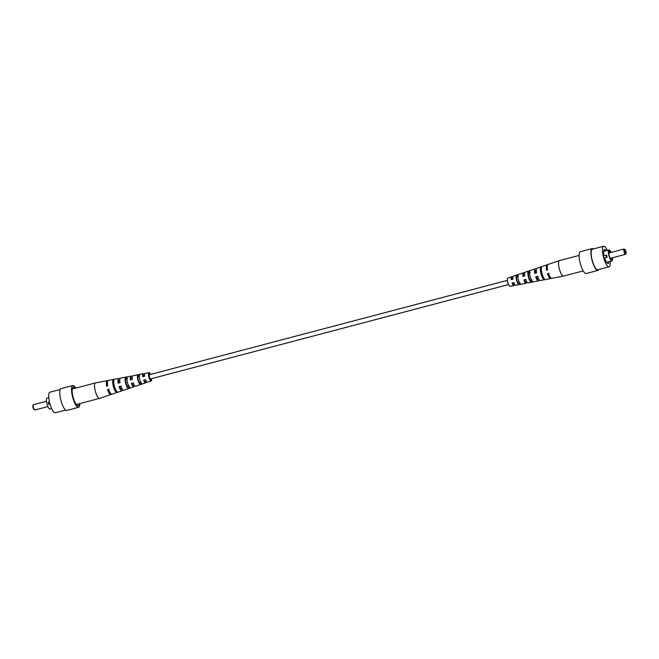 <?xml version="1.0" encoding="UTF-8"?>
<svg xmlns="http://www.w3.org/2000/svg" width="659" height="659" viewBox="0 0 659 659"><rect width="100%" height="100%" fill="white"/><g stroke="black" fill="none" stroke-linecap="round" stroke-linejoin="round"><path stroke-width="0.99" d="M507.397 280.363L149.494 374.699A2.175 0.601 75.2 0 0 149.461 376.956A2.175 0.601 75.2 0 0 150.598 378.9L508.509 284.564M603.207 254.802L603.891 254.621L603.183 254.728L604.303 259.111L605.011 259.003A7.315 2.026 75.2 0 0 608.232 263.592A7.315 2.026 75.2 0 0 609.056 261.664M606.601 257.372L607.161 257.282A5.659 1.573 -104.8 0 1 606.618 255.14L606.058 255.231L606.601 257.372L604.031 258.048M606.058 255.231L603.487 255.906M607.161 257.282L604.048 258.106M598.825 269.498A11.285 3.13 -104.8 0 1 597.968 270.404A11.285 3.13 -104.8 0 1 597.878 270.429A11.285 3.13 -104.8 0 1 592.021 260.132A11.285 3.13 -104.8 0 1 592.21 248.575A11.285 3.13 -104.8 0 1 592.301 248.558A11.285 3.13 -104.8 0 1 593.405 248.945M592.466 249.201A10.626 2.949 75.2 0 0 592.383 249.217A10.626 2.949 75.2 0 0 592.235 260.247A10.626 2.949 75.2 0 0 597.795 269.77L609.081 266.796A10.626 2.949 75.2 0 0 610.226 261.351M607.343 250.412A10.626 2.949 75.2 0 0 603.743 246.227A10.626 2.949 75.2 0 0 603.66 246.244A10.626 2.949 75.2 0 0 603.52 257.274A10.626 2.949 75.2 0 0 609.081 266.796M606.173 250.725A7.315 2.026 75.2 0 0 604.509 249.448A7.315 2.026 75.2 0 0 603.891 254.621M611.091 252.422A5.659 1.573 75.2 0 0 609.073 249.959A5.659 1.573 75.2 0 0 609.031 249.967A5.659 1.573 75.2 0 0 609.213 256.738A5.659 1.573 75.2 0 0 611.914 260.906A5.659 1.573 75.2 0 0 612.499 257.76M610.769 252.504A4.407 1.227 75.2 0 0 609.287 250.791A4.407 1.227 75.2 0 0 609.073 250.914A4.407 1.227 75.2 0 0 609.196 255.371A4.407 1.227 75.2 0 0 611.288 259.317A4.407 1.227 75.2 0 0 612.005 257.883M610.967 259.127A4.094 1.137 75.2 0 0 611.363 258.056M610.152 252.669A4.094 1.137 75.2 0 0 608.891 251.236M609.278 252.899A2.76 0.766 75.2 0 0 609.254 252.908A2.76 0.766 75.2 0 0 608.957 254.366M610.094 257.842A2.76 0.766 75.2 0 0 610.662 258.237L625.531 254.325A2.76 0.766 -104.8 0 1 624.089 251.845A2.76 0.766 -104.8 0 1 624.122 248.987A2.76 0.766 -104.8 0 1 624.147 248.978A2.76 0.766 -104.8 0 1 624.37 249.044L624.971 249.431A2.208 0.61 75.2 0 0 624.798 249.382A2.208 0.61 75.2 0 0 624.823 251.952A2.208 0.61 75.2 0 0 626.05 253.517A2.208 0.61 75.2 0 0 625.935 251.359A2.208 0.61 75.2 0 0 624.971 249.431M626.05 253.517L625.712 254.152A2.76 0.766 -104.8 0 1 625.531 254.325M597.968 270.404L586.172 273.518A11.285 3.13 -104.8 0 1 586.082 273.534A11.285 3.13 -104.8 0 1 580.225 263.238A11.285 3.13 -104.8 0 1 580.422 251.689L592.21 248.575M530.824 282.052A5.783 1.606 -104.8 0 1 528.378 276.904A5.783 1.606 -104.8 0 1 528.114 271.417L529.877 270.816A5.906 1.639 75.2 0 0 530.141 276.434A5.906 1.639 75.2 0 0 532.653 281.706L530.824 282.052L530.421 280.446A4.242 1.178 -104.8 0 1 528.806 276.838A4.242 1.178 -104.8 0 1 528.526 273.024L530.306 272.48M518.32 279.573A5.066 1.409 75.2 0 0 520.388 284.013L518.559 284.35A4.934 1.367 -104.8 0 1 516.565 280.042A4.934 1.367 -104.8 0 1 516.294 275.462L518.048 274.861A5.066 1.409 75.2 0 0 518.32 279.573M512.85 277.843A4.572 1.269 75.2 0 0 511.606 276.764L507.834 278.04A4.308 1.194 75.2 0 0 507.768 282.382A4.308 1.194 75.2 0 0 510.025 286.368L513.938 285.611A4.572 1.269 75.2 0 0 514.49 284.062M540.948 273.559A6.689 1.853 -104.8 0 1 540.701 267.126L541.706 266.78A6.755 1.878 75.2 0 0 541.953 273.296A6.755 1.878 75.2 0 0 544.919 279.391L543.881 279.589A6.689 1.853 -104.8 0 1 540.948 273.559M583.199 270.907L563.544 276.08A8.007 2.224 -104.8 0 1 563.503 276.096A8.007 2.224 -104.8 0 1 559.302 268.683A8.007 2.224 -104.8 0 1 559.425 260.618A8.007 2.224 -104.8 0 1 559.466 260.61L579.121 255.428M563.503 276.096A8.007 2.224 -104.8 0 1 563.486 276.096L551.764 278.345A7.191 1.993 -104.8 0 1 548.494 273.419L547.489 273.683A7.117 1.977 75.2 0 0 550.726 278.551A7.117 1.977 75.2 0 0 551.179 278.197M526.31 281.088A4.045 1.12 75.2 0 1 525.866 281.92A4.045 1.12 75.2 0 1 524.292 279.902L523.88 279.96A5.42 1.507 75.2 0 0 526.203 283.255L515.766 285.265A4.704 1.302 -104.8 0 1 513.839 282.629L512.076 283.098A4.572 1.269 75.2 0 0 513.938 285.611M550.726 278.551L540.289 280.553A6.401 1.779 -104.8 0 1 537.439 276.36L535.685 276.821A6.269 1.738 75.2 0 0 538.461 280.907A6.269 1.738 75.2 0 0 539.128 279.803M538.461 280.907L528.024 282.909A5.552 1.54 -104.8 0 1 525.635 279.498L523.88 279.96M526.203 283.255A5.42 1.507 75.2 0 0 526.821 281.986M547.662 264.86A7.117 1.977 75.2 0 0 547.094 264.786A7.117 1.977 75.2 0 0 546.599 270.206L547.604 269.943A7.191 1.993 -104.8 0 1 548.099 264.44L559.425 260.618M536.393 269.399A6.269 1.738 75.2 0 0 535.265 268.781A6.269 1.738 75.2 0 0 534.795 273.345L536.558 272.884A6.401 1.779 -104.8 0 1 537.027 268.18L547.094 264.786M524.605 273.576A5.42 1.507 75.2 0 0 523.435 272.768A5.42 1.507 75.2 0 0 522.991 276.483L524.753 276.022A5.552 1.54 -104.8 0 1 525.198 272.175L535.265 268.781M511.606 276.764A4.572 1.269 75.2 0 0 511.195 279.622L512.949 279.161A4.704 1.302 -104.8 0 1 513.369 276.17L523.435 272.768M519.325 282.406A3.789 1.054 -104.8 0 1 519.259 282.9M517.867 276.904A3.789 1.054 -104.8 0 0 517.612 276.541L517.85 276.467M532.233 280.042L530.421 280.446M514.152 282.587L512.381 283.057A3.592 0.997 75.2 0 0 513.707 284.663A3.592 0.997 75.2 0 0 514.127 283.337M537.975 276.278L536.204 276.747A4.498 1.252 75.2 0 0 538.032 279.185A4.498 1.252 75.2 0 0 538.428 278.691M549.128 273.32L548.115 273.592A4.951 1.376 75.2 0 0 549.697 276.286M524.292 279.902L526.063 279.432M547.316 267.257A4.951 1.376 75.2 0 0 547.217 270.05M536.327 270.717A4.498 1.252 75.2 0 0 535.734 270.487A4.498 1.252 75.2 0 0 535.306 273.213M524.597 274.605A4.045 1.12 75.2 0 0 523.806 274.095A4.045 1.12 75.2 0 0 523.403 276.376M512.891 278.658A3.592 0.997 75.2 0 0 511.87 277.711A3.592 0.997 75.2 0 0 511.491 279.548M543.518 277.538L543.362 277.571A4.72 1.31 -104.8 0 1 541.492 273.477A4.72 1.31 -104.8 0 1 541.212 269.136L541.319 269.103M520.058 282.727L518.246 283.123A3.789 1.054 -104.8 0 1 516.878 279.993A3.789 1.054 -104.8 0 1 516.607 276.698L518.378 276.146M548.115 273.592L547.489 273.683M536.204 276.747L535.685 276.821M543.362 277.571L543.881 279.589M540.701 267.126L541.212 269.136M528.114 271.417L528.526 273.024M518.246 283.123L518.559 284.35M516.294 275.462L516.607 276.698M50.026 404.14L48.758 404.412L48.214 402.27L49.466 401.941M48.758 404.412L50.01 404.082M61.122 388.571A11.285 3.13 75.2 0 0 61.032 388.596A11.285 3.13 75.2 0 0 60.842 400.145A11.285 3.13 75.2 0 0 66.699 410.442A11.285 3.13 75.2 0 0 66.79 410.425L78.578 407.311A11.285 3.13 75.2 0 0 79.879 403.572M65.595 410.055L55.34 412.756A10.626 2.949 -104.8 0 1 55.257 412.773A10.626 2.949 -104.8 0 1 49.738 403.086A10.626 2.949 -104.8 0 1 49.919 392.204L60.175 389.502M51.657 408.588L49.969 409.033A5.659 1.573 -104.8 0 1 49.927 409.041A5.659 1.573 -104.8 0 1 46.723 402.731A5.659 1.573 -104.8 0 1 47.086 398.094L48.774 397.649M46.501 401.24L33.469 404.675A2.76 0.766 75.2 0 0 33.288 404.848A2.76 0.766 75.2 0 0 33.436 407.542A2.76 0.766 75.2 0 0 34.63 409.956A2.76 0.766 75.2 0 0 34.853 410.022A2.76 0.766 75.2 0 0 34.878 410.013L47.909 406.578M34.202 409.618A2.208 0.61 -104.8 0 1 34.029 409.568A2.208 0.61 -104.8 0 1 33.065 407.641A2.208 0.61 -104.8 0 1 32.95 405.483L33.288 404.848M75.801 388.093A11.285 3.13 75.2 0 0 72.918 385.466A11.285 3.13 75.2 0 0 72.828 385.482A11.285 3.13 75.2 0 0 72.671 397.196A11.285 3.13 75.2 0 0 78.578 407.311M75.118 388.275A9.663 2.677 75.2 0 0 73.322 387.047A9.663 2.677 75.2 0 0 72.984 387.187A9.663 2.677 75.2 0 0 73.108 397.08A9.663 2.677 75.2 0 0 77.877 405.763A9.663 2.677 75.2 0 0 79.195 403.753M127.171 377.105A5.783 1.606 75.2 0 0 127.434 382.591A5.783 1.606 75.2 0 0 129.881 387.739L128.118 388.34A5.906 1.639 -104.8 0 1 125.605 383.068A5.906 1.639 -104.8 0 1 125.342 377.45L127.171 377.105M137.888 379.856A5.066 1.409 -104.8 0 1 137.616 375.144L139.436 374.798A4.934 1.367 75.2 0 0 139.716 379.378A4.934 1.367 75.2 0 0 141.701 383.686L139.947 384.296A5.066 1.409 -104.8 0 1 137.888 379.856M151.603 378.637A4.308 1.194 -104.8 0 1 151.166 380.96A4.308 1.194 -104.8 0 1 148.86 376.981A4.308 1.194 -104.8 0 1 148.975 372.632A4.308 1.194 -104.8 0 1 150.491 374.436M114.361 386.009A6.689 1.853 75.2 0 0 117.294 392.031L116.289 392.377A6.755 1.878 -104.8 0 1 113.315 386.281A6.755 1.878 -104.8 0 1 113.076 379.765L114.114 379.568A6.689 1.853 75.2 0 0 114.361 386.009M107.821 380.803A7.191 1.993 75.2 0 0 107.236 380.655L95.497 382.904A8.007 2.224 75.2 0 0 95.497 382.904A8.007 2.224 75.2 0 0 95.456 382.92A8.007 2.224 75.2 0 0 95.283 390.993A8.007 2.224 75.2 0 0 99.534 398.39A8.007 2.224 75.2 0 0 99.575 398.382L110.901 394.56A7.191 1.993 75.2 0 0 111.338 394.14M144.51 374.938A4.704 1.302 75.2 0 0 143.234 373.735A4.704 1.302 75.2 0 0 142.764 376.734L144.601 376.256A4.572 1.269 -104.8 0 1 145.062 373.389L148.975 372.632M119.872 379.197A6.401 1.779 75.2 0 0 118.711 378.447A6.401 1.779 75.2 0 0 118.175 383.167L120.004 382.681A6.269 1.738 -104.8 0 1 120.539 378.093L130.976 376.091A5.552 1.54 75.2 0 0 130.466 379.946L132.302 379.469A5.42 1.507 -104.8 0 1 132.797 375.745L143.234 373.735M107.236 380.655A7.191 1.993 75.2 0 0 106.667 386.174L107.714 385.902A7.117 1.977 -104.8 0 1 108.274 380.449L118.711 378.447M132.179 377.014A5.552 1.54 75.2 0 0 130.976 376.091M151.166 380.96L147.394 382.236A4.572 1.269 -104.8 0 1 145.482 379.732L143.654 380.21A4.704 1.302 75.2 0 0 145.631 382.83L135.565 386.232A5.42 1.507 -104.8 0 1 133.184 382.945L131.355 383.423A5.552 1.54 75.2 0 0 133.802 386.825L123.735 390.219A6.269 1.738 -104.8 0 1 120.894 386.158L119.057 386.635A6.401 1.779 75.2 0 0 121.973 390.82L111.906 394.214A7.117 1.977 -104.8 0 1 108.595 389.37L107.549 389.65A7.191 1.993 75.2 0 0 110.901 394.56M121.973 390.82A6.401 1.779 75.2 0 0 122.607 389.601M133.802 386.825A5.552 1.54 75.2 0 0 134.395 385.424M145.631 382.83A4.704 1.302 75.2 0 0 146.15 381.157M150.211 374.51A3.452 0.956 75.2 0 0 149.181 373.464A3.452 0.956 75.2 0 0 149.123 377.047A3.452 0.956 75.2 0 0 150.936 380.136A3.452 0.956 75.2 0 0 151.323 378.711M139.271 376.734A3.855 1.071 -104.8 0 0 138.942 376.273L139.247 376.207M140.705 382.179A3.855 1.071 -104.8 0 1 140.655 382.69M129.469 386.133L127.689 386.676A4.308 1.194 -104.8 0 1 126.042 383.003A4.308 1.194 -104.8 0 1 125.762 379.114L127.582 378.711M144.543 375.787A3.657 1.013 75.2 0 0 143.481 374.749A3.657 1.013 75.2 0 0 143.085 376.651M119.781 380.515A4.564 1.269 75.2 0 0 119.155 380.218A4.564 1.269 75.2 0 0 118.702 383.027M107.425 383.101A4.992 1.384 75.2 0 0 107.293 386.009M132.154 378.068A4.111 1.145 75.2 0 0 131.322 377.483A4.111 1.145 75.2 0 0 130.886 379.839M109.229 389.28L108.191 389.551A4.992 1.384 75.2 0 0 109.855 392.336M121.413 386.083L119.592 386.553A4.564 1.269 75.2 0 0 121.487 389.057A4.564 1.269 75.2 0 0 121.89 388.489M133.596 382.887L131.784 383.357A4.111 1.145 75.2 0 0 133.415 385.441A4.111 1.145 75.2 0 0 133.859 384.518M145.787 379.683L143.967 380.161A3.657 1.013 75.2 0 0 145.351 381.825A3.657 1.013 75.2 0 0 145.763 380.4M115.943 390.276L115.77 390.326A4.761 1.318 -104.8 0 1 113.867 386.19A4.761 1.318 -104.8 0 1 113.595 381.808L113.735 381.775M141.388 382.459L139.617 383.011A3.855 1.071 -104.8 0 1 138.217 379.806A3.855 1.071 -104.8 0 1 137.937 376.429L139.749 376.025M107.549 389.65L108.191 389.551M119.057 386.635L119.592 386.553M131.355 383.423L131.784 383.357M115.77 390.326L116.289 392.377M113.076 379.765L113.595 381.808M127.689 386.676L128.118 388.34M125.342 377.45L125.762 379.114M139.617 383.011L139.947 384.296M137.616 375.144L137.937 376.429M603.66 246.244L592.383 249.217M609.031 249.967L603.685 251.376M611.914 260.906L606.568 262.315M624.122 248.987L609.254 252.908M34.029 409.568L34.63 409.956M61.032 388.596L72.828 385.482M95.456 382.92L72.21 389.041M99.534 398.39L76.287 404.519"/></g></svg>
